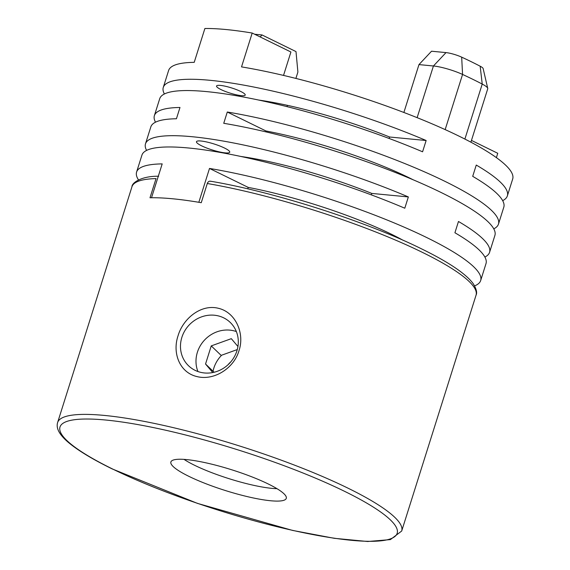 <?xml version="1.0" encoding="UTF-8"?>
<svg xmlns="http://www.w3.org/2000/svg" width="570" height="570" viewBox="0 0 570 570"><rect width="100%" height="100%" fill="white"/><g stroke="black" fill="none" stroke-linecap="round" stroke-linejoin="round"><path stroke-width="0.85" d="M238.965 350.721C234.092 367.999 214.199 381.038 196.907 376.563C179.472 372.516 172.204 352.844 178.054 335.773C183.027 318.587 201.025 303.867 218.353 308.285C235.845 312.289 244.893 333.742 238.965 350.721M210.337 181.189C273.678 191.762 366.225 221.409 421.501 248.841C448.291 261.936 465.476 273.465 473.05 283.425C476.37 288.741 477.368 292.674 476.043 295.203A180.391 32.355 -162.5 0 0 422.284 252.311A180.391 32.355 -162.5 0 0 207.295 183.512L201.253 202.699A180.391 32.355 17.5 0 0 149.996 197.776L156.045 178.595A180.391 32.355 -162.5 0 0 131.969 186.718C131.82 182.842 141.488 175.938 158.66 176.244M181.873 337.34A30.068 27.816 -46.1 0 0 188.556 365.769A30.068 27.816 -46.1 0 0 236.906 350.849A30.068 27.816 -46.1 0 0 230.223 322.421A30.068 27.816 -46.1 0 0 181.873 337.34M184.053 459.384A57.271 10.274 -162.5 0 0 194.591 465.284A57.271 10.274 -162.5 0 0 276.984 488.682M268.249 483.973A60.498 10.851 17.5 0 1 286.368 497.831A60.498 10.851 17.5 0 1 251.263 497.517A60.498 10.851 17.5 0 1 188.919 476.363A60.498 10.851 17.5 0 1 171.114 461.493A60.498 10.851 17.5 0 1 208.527 463.417A60.498 10.851 17.5 0 1 268.249 483.973M207.295 183.512C208.121 181.524 209.333 180.811 210.936 181.388M228.093 364.693A18.041 16.687 133.9 0 1 230.715 361.964M213.037 371.227A30.068 27.816 133.9 0 1 213.85 368.078A30.068 27.816 133.9 0 1 221.666 355.195M212.753 372.552L205.542 364.016L214.106 372.253M237.277 349.574L221.132 355.388L211.249 345.897L231.313 338.673L237.932 346.496M236.358 331.562A30.068 27.816 -46.1 0 0 197.391 352.253A30.068 27.816 -46.1 0 0 197.933 371.54M211.249 345.897L205.542 364.016M389.132 138.467L389.595 137.007A126.269 22.643 -162.5 0 0 258.652 100.049M371.341 194.89L371.804 193.422A126.269 22.643 -162.5 0 0 240.868 156.465M283.532 75.418L290.914 51.998L252.196 33.039A180.391 32.355 -162.5 0 0 204.887 28.5L194.213 62.351A180.391 32.355 17.5 0 0 168.606 70.502L163.276 87.424A180.391 32.355 17.5 0 1 426.139 140.512L422.577 151.798A180.391 32.355 -162.5 0 0 159.714 98.71L154.377 115.632A180.391 32.355 17.5 0 1 179.985 107.481L176.429 118.767A180.391 32.355 -162.5 0 0 150.822 126.918L145.485 143.84A180.391 32.355 17.5 0 1 408.348 196.935L404.793 208.214A180.391 32.355 -162.5 0 0 141.93 155.126L136.593 172.047A180.391 32.355 -162.5 0 0 138.482 179.892M474.618 285.876A180.391 32.355 -162.5 0 0 480.667 280.54A180.391 32.355 -162.5 0 0 426.909 237.64A180.391 32.355 -162.5 0 0 209.504 168.442L248.228 187.402L247.765 188.855M248.228 187.402A126.269 22.643 17.5 0 1 391.426 234.234A126.269 22.643 17.5 0 1 403.026 240.248M413.086 179.75A126.269 22.643 -162.5 0 0 409.21 177.819A126.269 22.643 -162.5 0 0 266.012 130.986L265.741 131.834M480.667 280.54L486.003 263.611A180.391 32.355 -162.5 0 0 454.917 232.76L458.472 221.481A180.391 32.355 17.5 0 1 489.566 252.332A180.391 32.355 17.5 0 1 484.885 257.056M489.566 252.332L494.903 235.403A180.391 32.355 -162.5 0 0 441.137 192.51A180.391 32.355 -162.5 0 0 223.739 123.305L227.295 112.019A180.391 32.355 17.5 0 1 444.693 181.224A180.391 32.355 17.5 0 1 498.458 224.124L503.795 207.195A180.391 32.355 -162.5 0 0 472.701 176.344L476.264 165.058A180.391 32.355 17.5 0 1 507.35 195.916A180.391 32.355 17.5 0 1 502.669 200.64M252.196 33.039L241.523 66.889A180.391 32.355 17.5 0 1 458.928 136.095A180.391 32.355 17.5 0 1 512.687 178.987L507.35 195.916M498.458 224.124A180.391 32.355 17.5 0 1 493.777 228.848M496.392 157.626L497.753 153.287L471.461 140.412M240.739 91.478A15.034 2.693 -162.5 0 0 225.578 86.291A15.034 2.693 -162.5 0 0 216.55 86.013A15.034 2.693 -162.5 0 0 221.032 89.59A15.034 2.693 -162.5 0 0 236.201 94.77A15.034 2.693 -162.5 0 0 245.221 95.055A15.034 2.693 -162.5 0 0 240.739 91.478M224.53 148.043A17.435 3.128 -162.5 0 0 206.939 142.03A17.435 3.128 -162.5 0 0 196.465 141.702A17.435 3.128 -162.5 0 0 201.666 145.849A17.435 3.128 -162.5 0 0 219.258 151.862A17.435 3.128 -162.5 0 0 229.731 152.19A17.435 3.128 -162.5 0 0 224.53 148.043M209.504 168.442L198.83 202.286A180.391 32.355 -162.5 0 0 151.52 197.747L162.194 163.896A180.391 32.355 -162.5 0 0 136.593 172.047M461.679 57.157A163.96 29.405 17.5 0 1 480.168 66.213A12.134 2.173 17.5 0 1 483.132 68.528L487.735 88.379A22.551 4.047 -162.5 0 0 482.227 84.075A174.377 31.272 -162.5 0 0 462.562 74.442A22.551 4.047 -162.5 0 0 433.428 65.985L418.971 64.595L431.547 51.215L446.004 52.604A12.134 2.173 17.5 0 1 461.679 57.157L462.562 74.442L445.163 129.611M470.898 142.194L487.728 88.82A22.551 4.047 -162.5 0 0 487.735 88.379M418.971 64.595L403.881 112.475M408.348 196.935L371.804 193.422M146.604 150.402A180.391 32.355 17.5 0 1 145.485 143.84M426.139 140.512L389.595 137.007M164.395 93.979A180.391 32.355 17.5 0 1 163.276 87.424M155.503 122.187A180.391 32.355 17.5 0 1 154.377 115.632M227.295 112.019L266.012 130.986M295.894 78.425L297.896 72.062L296.001 51.592L262.015 34.948L260.155 36.936M254.655 34.243L262.015 34.948M287.408 105.336L286.995 106.633M131.969 186.718L57.613 422.541A180.391 32.355 17.5 0 1 165.913 425.933A180.391 32.355 17.5 0 1 347.928 488.134A180.391 32.355 17.5 0 1 401.693 531.026L476.043 295.203M344.494 491.29A176.778 31.706 -162.5 0 0 105.778 420.033A176.778 31.706 -162.5 0 0 112.675 469.046A176.778 31.706 -162.5 0 0 351.391 540.303A176.778 31.706 -162.5 0 0 344.494 491.29M464.892 139.066L482.227 84.075L480.168 66.213M417.133 117.662L433.428 65.985L446.004 52.604M57.613 422.541C56.722 425.512 57.221 428.676 59.123 432.032C61.225 435.68 64.759 439.506 69.718 443.517C79.273 451.262 93.423 459.726 112.155 468.903L197.441 503.381L292.581 530.421L334.334 538.315L367.686 541.5L390.386 539.605L401.693 531.026"/></g></svg>
